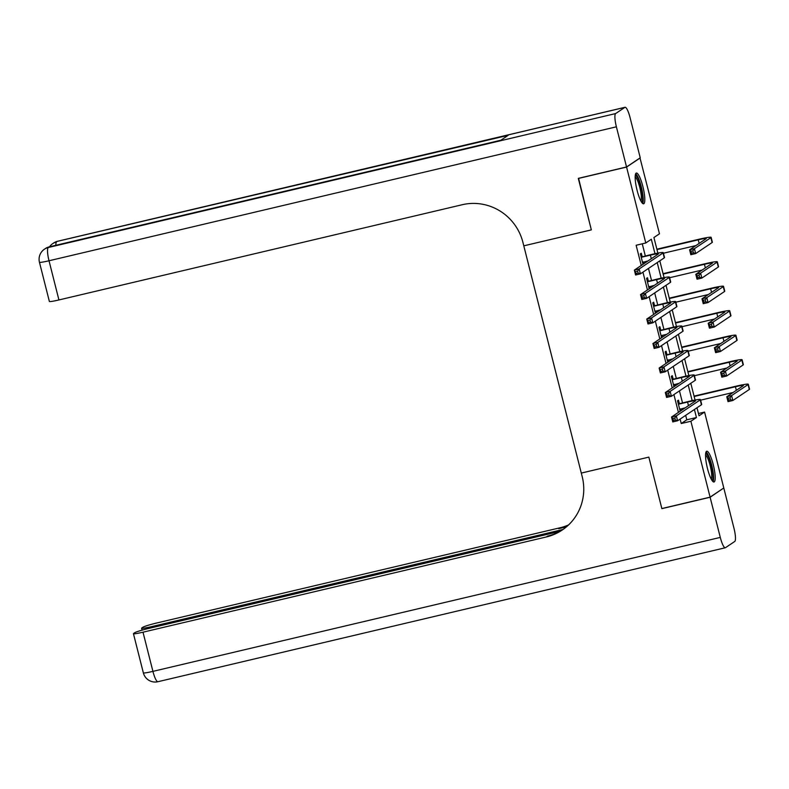 <?xml version="1.0" encoding="UTF-8"?>
<svg xmlns="http://www.w3.org/2000/svg" width="789" height="789" viewBox="0 0 789 789"><rect width="100%" height="100%" fill="white"/><g stroke="black" fill="none" stroke-linecap="round" stroke-linejoin="round"><path stroke-width="1.18" d="M707.486 468.548A15.81 3.264 -103.3 0 1 706.747 451.229A15.81 3.264 -103.3 0 1 713.266 464.682A15.81 3.264 -103.3 0 1 714.006 482A15.81 3.264 -103.3 0 1 707.486 468.548M637.098 190.366A15.81 3.264 -103.3 0 1 636.358 173.047A15.81 3.264 -103.3 0 1 642.867 186.5A15.81 3.264 -103.3 0 1 643.617 203.818A15.81 3.264 -103.3 0 1 637.098 190.366M639.997 157.948L659.476 233.8L653.923 237.519L657.868 253.121M698.452 413.515L704.577 412.065L723.789 487.977L710.1 497.159L690.888 421.247L696.44 417.529L694.409 409.501M654.988 253.693L651.329 239.254L645.777 242.982L636.131 245.261L641.25 265.469M642.936 272.166L647.444 289.957M649.13 296.644L653.637 314.446M655.334 321.133L659.831 338.935M661.527 345.621L666.034 363.423M667.721 370.11L672.228 387.912M673.924 394.599L678.422 412.4M680.118 419.087L681.242 423.525L686.795 419.807L685.671 415.359M683.974 408.672L683.836 408.14M682.505 402.863L679.467 390.88M677.781 384.184L677.643 383.651M676.311 378.375L673.273 366.392M671.577 359.695L671.449 359.163M670.108 353.886L667.08 341.903M665.383 335.207L665.245 334.674M663.914 329.398L660.886 317.415M659.19 310.728L659.052 310.185M657.72 304.909L654.683 292.926M652.996 286.239L652.858 285.697M651.517 280.42L648.489 268.438M646.793 261.751L646.664 261.208M645.323 255.932L642.256 243.811M642.098 256.455L641.289 253.249L640.372 253.871L643.005 264.295M643.932 263.674L643.499 261.958M648.302 280.933L647.493 277.738L646.566 278.359L649.199 288.784M650.126 288.163L649.692 286.446M654.495 305.422L653.686 302.226L652.759 302.848L655.393 313.263M656.32 312.651L655.886 310.935M660.689 329.91L659.88 326.715L658.953 327.336L661.596 337.751M662.513 337.13L662.079 335.424M666.883 354.399L666.074 351.204L665.157 351.825L667.79 362.24M668.717 361.618L668.283 359.912M673.086 378.888L672.277 375.692L671.35 376.314L673.984 386.728M674.911 386.107L674.477 384.401M679.28 403.376L678.471 400.181L677.544 400.802L680.177 411.217M681.104 410.596L680.67 408.88M710.1 497.159L661.853 508.55L648.844 457.127L581.296 473.075L522.9 242.302A50.664 49.421 -123.8 0 0 462.265 204.716L58.928 299.948A12.16 0.917 165.8 0 1 49.362 301.437L39.45 262.254A12.16 0.917 -14.2 0 0 49.017 260.764L58.928 299.948M626.545 166.972L640.234 157.79L630.076 117.63A12.16 2.515 76.7 0 0 625.066 107.284A12.16 2.515 76.7 0 0 624.878 107.363L615.627 113.567A12.16 2.515 76.7 0 0 616.387 126.812L626.545 166.972L578.298 178.363L591.336 229.885L578.564 178.294M578.327 178.462L626.574 167.071L640.264 157.889M681.242 423.525L690.888 421.247M645.777 242.982L626.574 167.071M591.336 229.885L523.797 245.833L591.336 229.885M692.16 400.625L688.215 385.012M685.966 376.136L682.012 360.524M679.773 351.647L675.818 336.035M673.569 327.159L669.624 311.547M667.376 302.67L663.431 287.068M661.182 278.182L657.227 262.579M697.003 407.765L699.034 415.793L704.577 412.065M659.821 260.843L664.062 277.61M666.015 285.322L670.255 302.098M672.218 309.811L676.459 326.577M678.412 334.299L682.653 351.066M684.605 358.788L688.846 375.554M690.799 383.276L695.05 400.043M686.795 419.807L696.44 417.529M642.532 262.431L648.104 260.873M641.802 257.165L650.402 255.143A10.129 0.769 165.8 0 1 658.371 253.89A10.129 0.769 165.8 0 1 658.204 254.097L634.356 270.094L639.179 268.95L663.026 252.963A15.198 1.144 -14.2 0 0 663.283 252.648A15.198 1.144 -14.2 0 0 651.329 254.522L641.171 257.066M643.134 262.047L642.542 262.471M640.974 256.267L642.729 256.553M637.62 271.091L639.179 268.95L640.412 273.852L635.589 274.996L634.356 270.094L636.19 273.507L638.114 273.043L637.62 271.091L635.687 271.544M638.114 273.043L640.412 273.852L664.269 257.855A15.198 1.144 -14.2 0 0 664.525 257.549L663.283 252.648M635.589 274.996L636.19 273.507M692.87 250.813L690.937 251.267L691.43 253.22L693.363 252.766L692.87 250.813L694.428 248.673L695.661 253.575L690.839 254.709L689.596 249.817L694.428 248.673L710.869 237.647A15.198 1.144 -14.2 0 0 711.136 237.331A15.198 1.144 -14.2 0 0 699.172 239.205L656.872 249.186M656.971 249.571L698.245 239.826A10.129 0.769 165.8 0 1 706.224 238.574A10.129 0.769 165.8 0 1 706.047 238.781L689.596 249.817L690.937 251.267M663.431 253.23L695.957 245.557M693.363 252.766L695.661 253.575L712.112 242.548A15.198 1.144 -14.2 0 0 712.368 242.233L711.136 237.331M690.839 254.709L691.43 253.22M648.726 286.92L654.298 285.362M647.996 281.653L656.596 279.622A10.129 0.769 165.8 0 1 664.575 278.379A10.129 0.769 165.8 0 1 664.397 278.586L640.55 294.583L645.372 293.439L669.22 277.452A15.198 1.144 -14.2 0 0 669.486 277.136A15.198 1.144 -14.2 0 0 657.523 279.01L647.374 281.555M649.337 286.535L648.736 286.959M647.167 280.756L648.923 281.032M643.814 295.579L645.372 293.439L646.615 298.341L641.792 299.475L640.55 294.583L641.891 296.033L642.384 297.995L644.317 297.532L643.814 295.579L641.891 296.033M644.317 297.532L646.615 298.341L670.463 282.344A15.198 1.144 -14.2 0 0 670.719 282.038L669.486 277.136M641.792 299.475L642.384 297.995M654.929 311.408L660.501 309.85M654.199 306.142L662.79 304.11A10.129 0.769 165.8 0 1 670.768 302.868A10.129 0.769 165.8 0 1 670.591 303.075L646.743 319.072L651.566 317.928L675.414 301.94A15.198 1.144 -14.2 0 0 675.68 301.625A15.198 1.144 -14.2 0 0 663.717 303.489L653.568 306.043M655.531 311.014L654.939 311.448M653.371 305.244L655.117 305.521M650.018 320.068L651.566 317.928L652.809 322.829L647.986 323.963L646.743 319.072L648.578 322.474L650.511 322.02L650.018 320.068L648.085 320.521M650.511 322.02L652.809 322.829L676.656 306.832A15.198 1.144 -14.2 0 0 676.923 306.526L675.68 301.625M647.986 323.963L648.578 322.474M661.724 335.503L666.695 334.329M660.393 330.63L668.993 328.599A10.129 0.769 165.8 0 1 676.962 327.356A10.129 0.769 165.8 0 1 676.784 327.563L652.937 343.56L657.77 342.416L681.617 326.429A15.198 1.144 -14.2 0 0 681.874 326.113A15.198 1.144 -14.2 0 0 669.92 327.977L659.762 330.532M659.565 329.733L661.32 330.009M656.211 344.546L657.77 342.416L659.002 347.318L654.18 348.452L652.937 343.56L654.771 346.963L656.704 346.509L656.211 344.546L654.278 345.01M656.704 346.509L659.002 347.318L682.85 331.321A15.198 1.144 -14.2 0 0 683.116 331.015L681.874 326.113M654.18 348.452L654.771 346.963M699.064 275.302L697.131 275.755L697.634 277.708L699.557 277.255L699.064 275.302L700.622 273.162L701.865 278.063L697.032 279.198L695.799 274.306L700.622 273.162L717.073 262.135A15.198 1.144 -14.2 0 0 717.329 261.82A15.198 1.144 -14.2 0 0 705.366 263.694L663.066 273.675M663.164 274.059L704.449 264.305A10.129 0.769 165.8 0 1 712.418 263.062A10.129 0.769 165.8 0 1 712.24 263.27L695.799 274.306L697.131 275.755M669.634 277.718L702.151 270.045M699.557 277.255L701.865 278.063L718.306 267.027A15.198 1.144 -14.2 0 0 718.572 266.721L717.329 261.82M697.032 279.198L697.634 277.708M705.258 299.781L703.334 300.244L703.827 302.197L705.76 301.743L705.258 299.781L706.816 297.65L708.058 302.552L703.236 303.686L701.993 298.794L706.816 297.65L723.266 286.624A15.198 1.144 -14.2 0 0 723.523 286.308A15.198 1.144 -14.2 0 0 711.57 288.172L669.269 298.163M669.358 298.548L710.642 288.794A10.129 0.769 165.8 0 1 718.611 287.551A10.129 0.769 165.8 0 1 718.444 287.758L701.993 298.794L703.334 300.244M675.828 302.207L708.344 294.534M705.76 301.743L708.058 302.552L724.499 291.516A15.198 1.144 -14.2 0 0 724.766 291.21L723.523 286.308M703.236 303.686L703.827 302.197M711.461 324.269L709.528 324.733L710.021 326.685L711.954 326.232L711.461 324.269L713.009 322.139L714.252 327.041L709.429 328.175L708.187 323.273L713.009 322.139L729.46 311.113A15.198 1.144 -14.2 0 0 729.726 310.797A15.198 1.144 -14.2 0 0 717.763 312.661L675.463 322.652M675.562 323.026L716.836 313.282A10.129 0.769 165.8 0 1 724.815 312.04A10.129 0.769 165.8 0 1 724.637 312.247L708.187 323.273L709.528 324.733M682.021 326.695L714.538 319.012M711.954 326.232L714.252 327.041L730.703 316.004A15.198 1.144 -14.2 0 0 730.959 315.699L729.726 310.797M709.429 328.175L710.021 326.685M667.316 360.386L672.889 358.817M666.587 355.119L675.187 353.087A10.129 0.769 165.8 0 1 683.156 351.845A10.129 0.769 165.8 0 1 682.988 352.052L659.14 368.049L663.963 366.905L687.811 350.908A15.198 1.144 -14.2 0 0 688.067 350.602A15.198 1.144 -14.2 0 0 676.114 352.466L665.965 355.02M667.918 359.991L667.326 360.425M665.758 354.222L667.514 354.498M662.405 369.035L663.963 366.905L665.206 371.806L660.373 372.941L659.14 368.049L660.975 371.451L662.898 370.998L662.405 369.035L660.472 369.499M662.898 370.998L665.206 371.806L689.053 355.809A15.198 1.144 -14.2 0 0 689.31 355.494L688.067 350.602M660.373 372.941L660.975 371.451M717.655 348.758L715.722 349.211L716.215 351.174L718.148 350.72L717.655 348.758L719.213 346.627L720.446 351.519L715.623 352.663L714.38 347.762L719.213 346.627L735.654 335.591A15.198 1.144 -14.2 0 0 735.92 335.286A15.198 1.144 -14.2 0 0 723.957 337.15L681.657 347.14M681.755 347.515L723.03 337.771A10.129 0.769 165.8 0 1 731.009 336.528A10.129 0.769 165.8 0 1 730.831 336.735L714.38 347.762L715.722 349.211M688.215 351.184L720.742 343.501M718.148 350.72L720.446 351.519L736.896 340.493A15.198 1.144 -14.2 0 0 737.153 340.187L735.92 335.286M715.623 352.663L716.215 351.174M635.253 175.503A13.679 2.821 -103.3 0 1 642.276 193.956A13.679 2.821 -103.3 0 1 641.536 202.122M640.855 200.948A12.663 2.614 76.7 0 0 641.033 193.808A12.663 2.614 76.7 0 0 635.165 176.844M642.68 203.493A15.701 3.245 76.7 0 0 642.848 194.725A15.701 3.245 76.7 0 0 635.658 173.758M705.642 453.675A13.679 2.821 -103.3 0 1 709.321 458.912A13.679 2.821 -103.3 0 1 712.743 472.719A13.679 2.821 -103.3 0 1 711.925 480.304M711.244 479.13A12.663 2.614 76.7 0 0 708.325 459.74A12.663 2.614 76.7 0 0 705.553 455.026M713.069 481.675A15.701 3.245 76.7 0 0 709.39 457.719A15.701 3.245 76.7 0 0 706.047 451.939M616.387 126.812L49.017 260.764A12.16 2.515 -103.3 0 1 48.267 247.519L500.768 140.284L508.165 135.323L57.518 241.316A12.16 2.515 -103.3 0 1 57.696 241.237L625.066 107.284M710.12 497.257L661.872 508.649L648.844 457.127L581.296 473.075L582.193 476.595A50.664 49.421 56.2 0 1 562.163 530.07A50.664 49.421 56.2 0 1 546.333 536.964L143.006 632.186L152.918 671.37L720.288 537.417L710.12 497.257L723.552 488.135M563.011 529.478L151.163 626.722A12.16 0.917 -14.2 0 1 141.596 628.212A12.16 0.917 -14.2 0 1 141.803 627.965L142.898 627.235A12.16 0.917 -14.2 0 1 156.695 623.004L560.022 527.782A50.664 49.421 56.2 0 0 568.613 524.892M568.021 525.444A50.664 49.421 56.2 0 1 558.691 528.679L566.423 526.855M720.288 537.417A12.16 2.515 76.7 0 0 725.298 547.763A12.16 2.515 76.7 0 0 725.476 547.684L734.727 541.481A12.16 2.515 76.7 0 0 733.977 528.236L723.809 488.075M559.914 531.352L148.539 628.478A12.16 0.917 -14.2 0 0 134.732 632.699L133.647 633.439A12.16 0.917 -14.2 0 0 133.44 633.685A12.16 0.917 -14.2 0 0 143.006 632.186M562.823 529.616A50.664 49.421 56.2 0 1 547.665 536.076L546.333 536.964M673.51 384.874L679.092 383.306M672.78 379.608L681.38 377.576A10.129 0.769 165.8 0 1 689.359 376.333A10.129 0.769 165.8 0 1 689.182 376.54L665.334 392.527L670.157 391.393L694.004 375.396A15.198 1.144 -14.2 0 0 694.271 375.091A15.198 1.144 -14.2 0 0 682.307 376.955L672.159 379.509M674.122 384.48L673.52 384.914M671.952 378.71L673.707 378.986M668.599 393.524L670.157 391.393L671.4 396.285L666.577 397.429L665.334 392.527L666.675 393.977L667.169 395.94L669.102 395.486L668.599 393.524L666.675 393.977M669.102 395.486L671.4 396.285L695.247 380.298A15.198 1.144 -14.2 0 0 695.504 379.982L694.271 375.091M666.577 397.429L667.169 395.94M723.848 373.246L721.915 373.7L722.418 375.663L724.341 375.209L723.848 373.246L725.407 371.116L726.649 376.008L721.817 377.152L720.584 372.25L725.407 371.116L741.857 360.08A15.198 1.144 -14.2 0 0 742.114 359.774A15.198 1.144 -14.2 0 0 730.15 361.638L687.85 371.629M687.949 372.004L729.233 362.259A10.129 0.769 165.8 0 1 737.202 361.017A10.129 0.769 165.8 0 1 737.025 361.224L720.584 372.25L721.915 373.7M694.419 375.672L726.935 367.99M724.341 375.209L726.649 376.008L743.09 364.982A15.198 1.144 -14.2 0 0 743.356 364.666L742.114 359.774M721.817 377.152L722.418 375.663M679.714 409.363L685.286 407.795M678.984 404.096L687.584 402.065A10.129 0.769 165.8 0 1 695.553 400.822A10.129 0.769 165.8 0 1 695.375 401.029L671.528 417.016L676.351 415.882L700.198 399.885A15.198 1.144 -14.2 0 0 700.464 399.579A15.198 1.144 -14.2 0 0 688.501 401.443L678.353 403.998M680.315 408.968L679.724 409.402M678.155 403.199L679.901 403.475M674.802 418.012L676.351 415.882L677.593 420.774L672.77 421.918L671.528 417.016L672.869 418.466L673.362 420.429L675.295 419.975L674.802 418.012L672.869 418.466M675.295 419.975L677.593 420.774L701.441 404.787A15.198 1.144 -14.2 0 0 701.707 404.471L700.464 399.579M672.77 421.918L673.362 420.429M730.042 397.735L728.119 398.189L728.612 400.151L730.545 399.698L730.042 397.735L731.6 395.605L732.843 400.496L728.02 401.64L726.777 396.739L731.6 395.605L748.051 384.568A15.198 1.144 -14.2 0 0 748.307 384.263A15.198 1.144 -14.2 0 0 736.354 386.127L694.054 396.117M694.142 396.492L735.427 386.748A10.129 0.769 165.8 0 1 743.396 385.505A10.129 0.769 165.8 0 1 743.228 385.713L726.777 396.739L728.119 398.189M700.612 400.161L733.129 392.478M730.545 399.698L732.843 400.496L749.294 389.47A15.198 1.144 -14.2 0 0 749.55 389.155L748.307 384.263M728.02 401.64L728.612 400.151M650.402 255.143L651.31 258.723M663.026 252.963L664.269 257.855M698.245 239.826L699.153 243.406M710.869 237.647L712.112 242.548M656.596 279.622L657.503 283.212M669.22 277.452L670.463 282.344M662.79 304.11L663.697 307.7M675.414 301.94L676.656 306.832M668.993 328.599L669.9 332.189M681.617 326.429L682.85 331.321M704.449 264.305L705.356 267.895M717.073 262.135L718.306 267.027M710.642 288.794L711.55 292.384M723.266 286.624L724.499 291.516M716.836 313.282L717.743 316.872M729.46 311.113L730.703 316.004M675.187 353.087L676.094 356.677M687.811 350.908L689.053 355.809M723.03 337.771L723.937 341.361M735.654 335.591L736.896 340.493M624.878 107.363L57.518 241.316A12.16 11.865 -123.8 0 0 53.711 242.973L52.794 243.594A12.16 11.865 56.2 0 1 56.591 241.937A12.16 2.515 -103.3 0 0 55.851 245.29M500.857 140.225L49.372 246.819A12.16 2.515 -103.3 0 0 49.184 246.898A12.16 11.865 -123.8 0 0 45.387 248.555L44.47 249.176A12.16 11.865 56.2 0 1 48.267 247.519L615.627 113.567M558.691 528.679L560.022 527.782M151.163 626.722L151.439 627.797M152.918 671.37A12.16 0.917 165.8 0 1 143.351 672.859A12.16 12.16 0 0 0 157.928 681.716A12.16 2.515 -103.3 0 1 152.918 671.37M681.38 377.576L682.288 381.156M694.004 375.396L695.247 380.298M729.233 362.259L730.141 365.849M741.857 360.08L743.09 364.982M687.584 402.065L688.481 405.645M700.198 399.885L701.441 404.787M735.427 386.748L736.334 390.328M748.051 384.568L749.294 389.47M49.372 246.819A12.16 12.16 0 0 0 45.387 248.555M44.47 249.176A12.16 12.16 0 0 0 39.45 262.254M57.696 241.237A12.16 12.16 0 0 0 53.711 242.973M52.794 243.594A12.16 12.16 0 0 0 49.559 246.77M141.596 628.212L142.089 630.145M133.44 633.685L143.351 672.859M157.928 681.716L725.298 547.763"/></g></svg>
